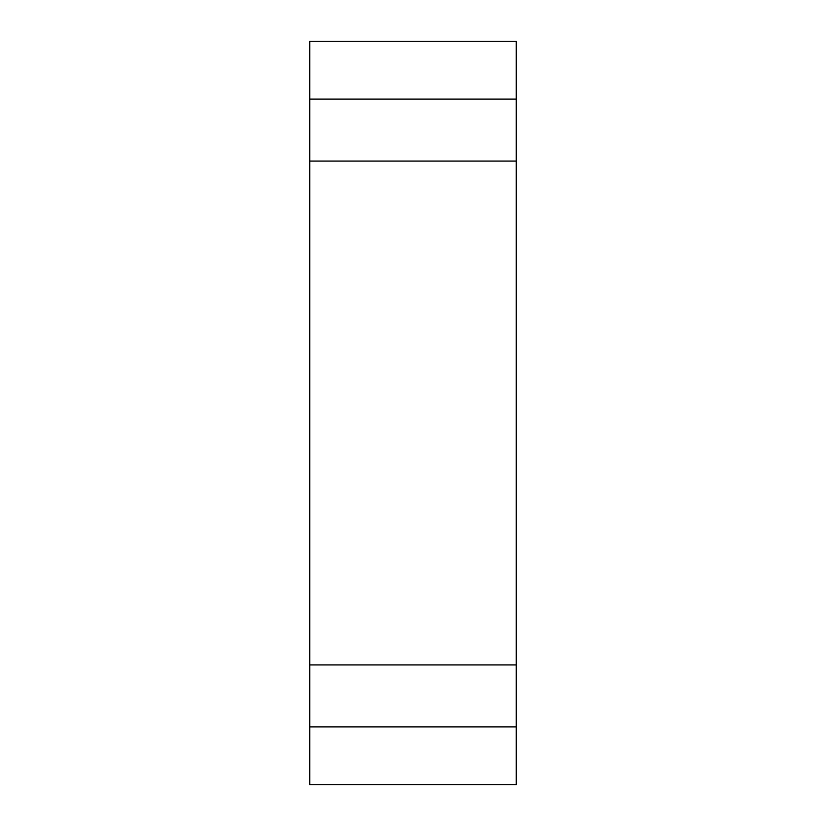 <?xml version="1.0" encoding="UTF-8"?>
<svg xmlns="http://www.w3.org/2000/svg" width="826" height="826" viewBox="0 0 826 826"><rect width="100%" height="100%" fill="white"/><g stroke="black" fill="none" stroke-linecap="round" stroke-linejoin="round"><path stroke-width="1.24" d="M309.75 664.93L309.75 161.07L516.25 161.07L516.25 784.7L309.75 784.7L309.75 664.93L516.25 664.93M309.75 726.88L516.25 726.88M309.75 41.3L516.25 41.3L516.25 99.12L309.75 99.12L309.75 41.3M309.75 161.07L309.75 99.12M516.25 161.07L516.25 99.12"/></g></svg>
